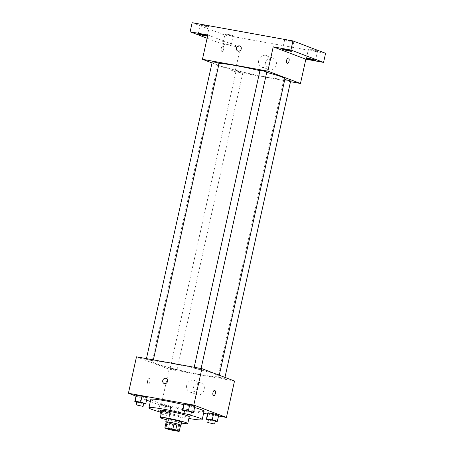 <?xml version="1.0" encoding="UTF-8"?>
<svg xmlns="http://www.w3.org/2000/svg" width="454" height="454" viewBox="0 0 454 454"><rect width="100%" height="100%" fill="white"/><g stroke="black" fill="none" stroke-linecap="round" stroke-linejoin="round"><path stroke-width="0.34" stroke-dasharray="2.27 1.7" d="M171.311 410.558A5.459 0.409 12.5 0 1 170.749 410.24A5.459 0.409 12.5 0 1 176.169 411.018A5.459 0.409 12.5 0 1 181.407 412.601A5.459 0.409 12.5 0 1 177.259 412.09A5.459 0.409 12.5 0 1 171.311 410.558M166.192 421.919L169.683 423.241L168.338 429.314M180.578 425.211A7.412 0.556 12.5 0 1 179.602 425.228L178.257 431.3M169.683 423.241A7.412 0.556 12.5 0 0 172.611 423.962L179.602 425.228M166.141 422.152A7.797 0.59 -167.5 0 0 173.258 424.138A7.797 0.59 -167.5 0 0 180.55 425.347M181.674 422.214A7.797 0.59 12.5 0 1 175.743 421.488A7.797 0.59 12.5 0 1 167.248 419.297A7.797 0.59 12.5 0 1 166.448 418.843M172.611 423.962L171.266 430.034M166.26 419.7A14.034 1.056 -167.5 0 0 181.481 423.077M161.874 410.66A14.034 1.056 -167.5 0 0 175.346 414.729A14.034 1.056 -167.5 0 0 189.278 416.738M161.493 412.385A27.28 2.054 -167.5 0 0 188.892 418.457M189.25 414.905A27.28 2.054 -167.5 0 0 183.961 413.549M183.751 404.696A27.28 2.054 12.5 0 1 194.579 407.516M204.062 411.256A27.28 2.054 12.5 0 1 183.32 408.702A27.28 2.054 12.5 0 1 153.594 401.041A27.28 2.054 12.5 0 1 150.79 399.446M184.54 410.779L187.655 411.63L189.006 405.558L183.87 404.156L194.511 406.557L194.879 406.148L193.166 412.624M208.369 419.802L211.49 420.654L212.835 414.581L207.699 413.185L218.34 415.58L218.714 415.177L216.995 421.652M136.007 396.132L146.568 400.133M150.325 401.552L161.056 405.615L203.602 413.316M207.518 414.02L218.527 416.012M136.807 402.148L139.928 402.993L141.273 396.921L136.138 395.525L146.778 397.92L147.153 397.517L145.433 403.992M170.982 406.54L160.341 404.145L159.973 404.548L165.103 405.95L170.608 406.943L170.982 406.54L160.341 404.145L159.973 404.548L165.103 405.95L170.608 406.943L170.982 406.54L169.637 412.612L164.501 411.211L158.996 410.217L158.622 410.62L163.758 412.022L169.263 413.015L169.637 412.612M155.535 363.495A34.305 2.588 12.5 0 1 152.011 361.492A34.305 2.588 12.5 0 1 186.061 366.395A34.305 2.588 12.5 0 1 218.993 376.343A34.305 2.588 12.5 0 1 192.916 373.137A34.305 2.588 12.5 0 1 155.535 363.495M136.489 356.821L169.132 369.187L234.519 381.014M218.221 377.195L221.342 377.49L224.707 378.505L218.221 377.195M194.391 368.171L197.513 368.466L200.878 369.482L194.391 368.171M146.659 359.534L149.78 359.829L153.146 360.845L146.659 359.534M176.612 369.669L170.131 368.353L173.496 369.369L176.612 369.669M169.132 369.187L161.056 405.615M193.347 387.778A6.237 5.516 -69.3 0 0 196.588 394.594A6.237 5.516 -69.3 0 0 203.954 390.718A6.237 5.516 -69.3 0 0 201.003 382.926A6.237 5.516 -69.3 0 0 193.347 387.778M149.36 378.562A2.73 1.254 100.3 0 0 149.258 378.534A2.73 1.254 100.3 0 0 147.539 380.997A2.73 1.254 100.3 0 0 148.288 383.902A2.73 1.254 100.3 0 0 149.985 381.559A2.73 1.254 100.3 0 0 149.36 378.562A2.73 1.254 100.3 0 0 149.258 378.534A2.73 1.254 100.3 0 0 147.539 380.997A2.73 1.254 100.3 0 0 148.288 383.908A2.73 1.254 100.3 0 0 149.99 381.559A2.73 1.254 100.3 0 0 149.36 378.562M213.669 395.735L213.669 395.735A2.73 1.254 -79.7 0 1 213.567 395.706A2.73 1.254 -79.7 0 1 212.943 392.71A2.73 1.254 -79.7 0 1 214.64 390.361L214.64 390.361M186.719 385.264A6.237 5.516 -69.3 0 0 189.959 392.086A6.237 5.516 -69.3 0 0 197.331 388.204A6.237 5.516 -69.3 0 0 194.38 380.418A6.237 5.516 -69.3 0 0 186.719 385.264M166.107 378.403L166.107 378.403A2.73 2.412 110.7 0 1 167.401 381.808A2.73 2.412 110.7 0 1 164.178 383.505L164.178 383.505M284.953 78.82A34.305 2.588 12.5 0 1 258.876 75.608A34.305 2.588 12.5 0 1 221.495 65.972A34.305 2.588 12.5 0 1 217.971 63.969A34.305 2.588 12.5 0 1 219.044 63.583M259.932 70.699A34.305 2.588 12.5 0 1 266.736 72.402M242.572 72.146L236.091 70.83L239.457 71.846L242.572 72.146M266.833 71.959L259.989 70.444M219.106 63.322L212.262 61.806M290.662 80.982L288.001 80.653L284.181 79.671L283.818 79.467L284.8 79.495M212.012 62.919L235.093 71.664L290.509 81.686M192.144 22.7L224.787 35.06L222.766 44.169L240.478 47.375L235.093 71.664M224.787 35.06L325.586 53.3M265.363 62.93A6.237 5.516 -69.3 0 0 268.603 69.746A6.237 5.516 -69.3 0 0 275.975 65.87A6.237 5.516 -69.3 0 0 273.024 58.084A6.237 5.516 -69.3 0 0 265.363 62.93M207.83 35.009L240.478 47.375M223.062 46.126A2.73 1.254 100.3 0 0 222.959 46.098A2.73 1.254 100.3 0 0 221.234 48.561A2.73 1.254 100.3 0 0 221.983 51.467A2.73 1.254 100.3 0 0 223.686 49.123A2.73 1.254 100.3 0 0 223.062 46.126A2.73 1.254 100.3 0 0 222.959 46.098A2.73 1.254 100.3 0 0 221.24 48.561A2.73 1.254 100.3 0 0 221.989 51.467A2.73 1.254 100.3 0 0 223.686 49.123A2.73 1.254 100.3 0 0 223.062 46.126M287.371 63.293L287.371 63.299A2.73 1.254 -79.7 0 1 287.371 63.293A2.73 1.254 -79.7 0 1 287.263 63.265A2.73 1.254 -79.7 0 1 286.639 60.274A2.73 1.254 -79.7 0 1 288.341 57.925L288.341 57.925M258.735 60.422A6.237 5.516 -69.3 0 0 261.975 67.237A6.237 5.516 -69.3 0 0 269.347 63.361A6.237 5.516 -69.3 0 0 266.396 55.57A6.237 5.516 -69.3 0 0 258.735 60.422M239.808 45.962L239.808 45.962A2.73 2.412 110.7 0 1 241.102 49.373A2.73 2.412 110.7 0 1 237.879 51.069L237.873 51.069M228.572 44.753A4.676 0.352 12.5 0 1 221.966 42.965A4.676 0.352 12.5 0 1 226.608 43.635A4.676 0.352 12.5 0 1 231.103 44.991A4.676 0.352 12.5 0 1 228.572 44.753M207.115 38.244L222.766 44.169M310.967 49.378A4.676 0.352 -167.5 0 0 308.442 49.14A4.676 0.352 -167.5 0 0 315.048 50.922A4.676 0.352 -167.5 0 0 317.573 51.166A4.676 0.352 -167.5 0 0 310.967 49.378M226.512 34.101A4.676 0.352 -167.5 0 0 223.987 33.857A4.676 0.352 -167.5 0 0 230.592 35.645A4.676 0.352 -167.5 0 0 233.118 35.883A4.676 0.352 -167.5 0 0 226.512 34.101M202.683 25.072A4.676 0.352 -167.5 0 0 200.157 24.834A4.676 0.352 -167.5 0 0 206.763 26.621A4.676 0.352 -167.5 0 0 209.288 26.86A4.676 0.352 -167.5 0 0 202.683 25.072M287.138 40.355A4.676 0.352 -167.5 0 0 284.613 40.111A4.676 0.352 -167.5 0 0 291.218 41.899A4.676 0.352 -167.5 0 0 293.744 42.137A4.676 0.352 -167.5 0 0 287.138 40.355M161.068 411.063L164.189 411.358L167.554 412.374L161.068 411.063M165.846 405.144L164.501 411.211M160.341 404.145L158.996 410.217M159.973 404.548L158.622 410.62M165.103 405.95L163.758 412.022M170.608 406.943L169.263 413.015M161.147 413.946L166.879 415.41L161.062 414.32M211.49 420.654L215.213 421.329M215.281 421.011L208.437 419.49M212.835 414.581L218.34 415.58M139.928 402.993L143.651 403.668M143.719 403.351L136.875 401.835M141.273 396.921L146.778 397.92M187.655 411.63L191.384 412.306M191.452 411.988L184.608 410.467M189.006 405.558L194.511 406.557M177.372 430.818L181.407 412.601M166.714 428.457L170.749 410.24M189.959 392.086L196.588 394.594M194.38 380.418L201.003 382.926M217.971 63.969L152.011 361.492M219.242 375.231L218.993 376.343M176.975 369.874L242.935 72.351M170.131 368.353L236.091 70.83M194.187 367.263L194.028 367.967M201.088 368.512L200.878 369.482M146.455 358.626L146.302 359.33M153.361 359.874L153.146 360.845M283.818 79.467L217.863 376.99M224.951 377.393L224.707 378.505M261.975 67.237L268.603 69.746M266.396 55.57L273.024 58.084M291.723 51.245L293.744 42.137M282.592 49.219L284.613 40.111M207.268 35.968L209.288 26.86M198.137 33.942L200.157 24.834M231.103 44.991L233.118 35.883M221.966 42.965L223.987 33.857M315.558 60.269L317.573 51.166M306.422 58.248L308.442 49.14M160.705 410.859L160.432 412.096M167.554 412.374L166.879 415.41"/><path stroke-width="0.68" d="M167.276 428.775A5.459 0.409 12.5 0 1 166.714 428.457A5.459 0.409 12.5 0 1 172.128 429.234A5.459 0.409 12.5 0 1 177.372 430.818A5.459 0.409 12.5 0 1 173.224 430.307A5.459 0.409 12.5 0 1 167.276 428.775M171.266 430.034L178.257 431.3A7.412 0.556 12.5 0 0 179.234 431.283L175.743 429.961A7.412 0.556 12.5 0 0 172.815 429.24L165.829 427.974A7.412 0.556 12.5 0 0 164.847 427.991L168.338 429.314A7.412 0.556 12.5 0 0 171.266 430.034M172.815 429.24L174.16 423.168L167.174 421.902L165.829 427.974M167.174 421.902A7.412 0.556 12.5 0 0 166.192 421.919L164.847 427.991M174.16 423.168A7.412 0.556 12.5 0 1 177.094 423.888L175.743 429.961M179.234 431.283L180.578 425.211L177.094 423.888M180.55 425.347A7.797 0.59 -167.5 0 0 180.998 425.25A7.797 0.59 -167.5 0 0 169.989 422.277A7.797 0.59 -167.5 0 0 165.778 421.88A7.797 0.59 -167.5 0 0 166.141 422.152M165.778 421.88L166.448 418.843A7.797 0.59 12.5 0 1 170.659 419.241A7.797 0.59 12.5 0 1 181.674 422.214L180.998 425.25M181.481 423.077A14.034 1.056 -167.5 0 0 187.763 423.565A14.034 1.056 -167.5 0 0 167.94 418.213A14.034 1.056 -167.5 0 0 160.358 417.493A14.034 1.056 -167.5 0 0 166.26 419.7M187.763 423.565L189.278 416.738A14.034 1.056 -167.5 0 0 169.456 411.381A14.034 1.056 -167.5 0 0 161.874 410.66L160.358 417.493M183.961 413.549A27.28 2.054 -167.5 0 0 163.678 409.19A27.28 2.054 -167.5 0 0 148.94 407.794A27.28 2.054 -167.5 0 0 161.493 412.385M188.892 418.457A27.28 2.054 -167.5 0 0 202.212 419.604A27.28 2.054 -167.5 0 0 189.25 414.905M148.94 407.794L150.79 399.446A27.28 2.054 12.5 0 1 165.528 400.842A27.28 2.054 12.5 0 1 183.751 404.696M194.579 407.516A27.28 2.054 12.5 0 1 204.062 411.256L202.212 419.604M191.384 412.306L193.166 412.624L193.535 412.221L194.879 406.148L189.749 404.752L184.245 403.754L183.87 404.156L182.525 410.229L184.54 410.779M215.213 421.329L216.995 421.652L217.364 421.25L218.714 415.177L213.579 413.776L208.074 412.782L207.699 413.185L206.354 419.258L208.369 419.802M218.527 416.012L226.438 417.447L193.796 405.082L128.414 393.255L136.007 396.132M146.568 400.133L150.325 401.552M203.602 413.316L207.518 414.02M143.651 403.668L145.433 403.992L145.802 403.589L147.153 397.517L142.017 396.115L136.512 395.122L136.138 395.525L134.793 401.597L136.807 402.148M226.438 417.447L234.519 381.014L201.871 368.654L136.489 356.821L128.414 393.255M201.871 368.654L193.796 405.082M164.178 383.505A2.73 2.412 110.7 0 1 162.759 380.52A2.73 2.412 110.7 0 1 166.107 378.403A2.73 2.412 110.7 0 1 167.401 381.808A2.73 2.412 110.7 0 1 164.178 383.505A2.73 2.412 110.7 0 1 162.759 380.52A2.73 2.412 110.7 0 1 166.107 378.403M213.567 395.706A2.73 1.254 -79.7 0 1 212.943 392.71A2.73 1.254 -79.7 0 1 214.64 390.361A2.73 1.254 -79.7 0 1 215.395 393.272A2.73 1.254 -79.7 0 1 213.669 395.735A2.73 1.254 -79.7 0 1 213.567 395.706M214.64 390.361A2.73 1.254 -79.7 0 1 215.389 393.272A2.73 1.254 -79.7 0 1 213.669 395.735M219.044 63.583A34.305 2.588 12.5 0 1 259.932 70.699M266.736 72.402A34.305 2.588 12.5 0 1 284.953 78.82L219.242 375.231M194.187 367.263L259.989 70.444L263.468 70.943L266.833 71.959L201.088 368.512M146.455 358.626L212.262 61.806L215.741 62.306L219.106 63.322L153.361 359.874M284.8 79.495L290.662 80.982L224.951 377.393M290.509 81.686L300.474 83.491L267.832 71.13L202.45 59.298L212.012 62.919M300.474 83.491L305.86 59.202L323.571 62.408L325.586 53.3L292.944 40.934L290.923 50.042L273.217 46.841L267.832 71.13M292.944 40.934L192.144 22.7L190.124 31.808L207.115 38.244M202.45 59.298L207.83 35.009L190.124 31.808M237.879 51.069A2.73 2.412 110.7 0 1 236.46 48.084A2.73 2.412 110.7 0 1 239.808 45.962A2.73 2.412 110.7 0 1 241.097 49.373A2.73 2.412 110.7 0 1 237.873 51.069A2.73 2.412 110.7 0 1 236.46 48.084A2.73 2.412 110.7 0 1 239.808 45.962M305.86 59.202L273.217 46.841M287.269 63.265A2.73 1.254 -79.7 0 1 286.644 60.274A2.73 1.254 -79.7 0 1 288.341 57.925A2.73 1.254 -79.7 0 1 289.09 60.836A2.73 1.254 -79.7 0 1 287.371 63.299A2.73 1.254 -79.7 0 1 287.269 63.265M288.341 57.925A2.73 1.254 -79.7 0 1 289.09 60.836A2.73 1.254 -79.7 0 1 287.371 63.299M289.198 51.007A4.676 0.352 12.5 0 1 282.592 49.219A4.676 0.352 12.5 0 1 287.234 49.889A4.676 0.352 12.5 0 1 291.723 51.245A4.676 0.352 12.5 0 1 289.198 51.007M313.027 60.03A4.676 0.352 12.5 0 1 306.422 58.248A4.676 0.352 12.5 0 1 311.064 58.912A4.676 0.352 12.5 0 1 315.558 60.269A4.676 0.352 12.5 0 1 313.027 60.03M323.571 62.408L290.923 50.042M204.743 35.73A4.676 0.352 12.5 0 1 198.137 33.942A4.676 0.352 12.5 0 1 202.779 34.612A4.676 0.352 12.5 0 1 207.268 35.968A4.676 0.352 12.5 0 1 204.743 35.73M161.062 414.32L160.035 413.895L161.147 413.946M217.364 421.25L212.234 419.848L206.729 418.855L206.354 419.258M207.767 422.526L208.437 419.49L211.916 419.995L215.281 421.011L214.611 424.047L207.767 422.526L214.611 424.047M218.714 415.177L213.579 413.776L212.234 419.848M213.579 413.776L208.074 412.782L206.729 418.855M208.074 412.782L207.699 413.185M145.802 403.589L140.672 402.187L135.167 401.194L134.793 401.597M136.206 404.872L136.875 401.835L140.354 402.335L143.719 403.351L143.05 406.387L136.206 404.872L143.05 406.387M147.153 397.517L142.017 396.115L140.672 402.187M142.017 396.115L136.512 395.122L135.167 401.194M136.512 395.122L136.138 395.525M193.535 412.221L182.9 409.826L182.525 410.229M183.932 413.503L184.608 410.467L188.087 410.966L191.452 411.988L190.782 415.024L183.932 413.503L190.782 415.024M194.879 406.148L189.749 404.752L188.404 410.825M189.749 404.752L184.245 403.754L182.9 409.826M184.245 403.754L183.87 404.156M160.432 412.096L160.035 413.895"/></g></svg>
